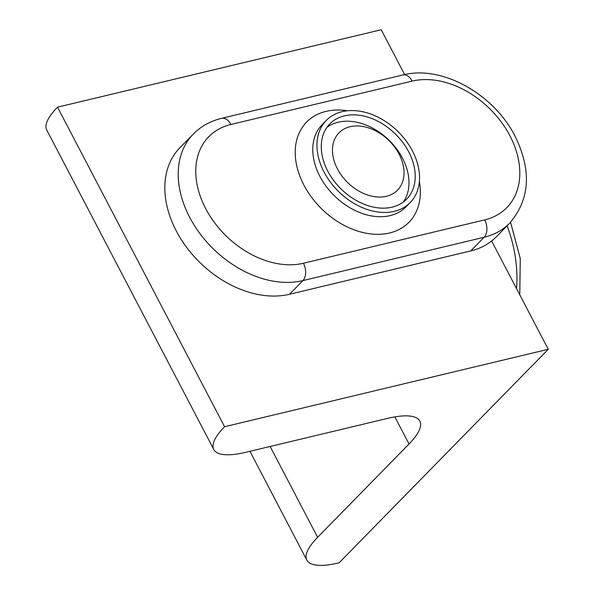 <?xml version="1.0" encoding="UTF-8"?>
<svg xmlns="http://www.w3.org/2000/svg" width="595" height="595" viewBox="0 0 595 595"><rect width="100%" height="100%" fill="white"/><g stroke="black" fill="none" stroke-linecap="round" stroke-linejoin="round"><path stroke-width="0.89" d="M324.067 172.074A58.704 42.208 44.4 0 0 410.186 202.583A58.704 42.208 44.4 0 0 412.424 150.937A58.704 42.208 44.4 0 0 326.305 120.428A58.704 42.208 44.4 0 0 324.067 172.074M327.786 171.181A53.758 38.653 44.4 0 0 406.653 199.124A53.758 38.653 44.4 0 0 408.705 151.829A53.758 38.653 44.4 0 0 329.838 123.886A53.758 38.653 44.4 0 0 327.786 171.181M289.505 294.272L470.757 250.919A94.612 68.031 44.4 0 0 496.349 236.78L509.737 223.11A94.612 68.031 -135.6 0 1 484.144 237.249L302.885 280.609A94.612 68.031 -135.6 0 1 200.121 233.835A94.612 68.031 -135.6 0 1 193.293 134.061L179.906 147.731A94.612 68.031 -135.6 0 0 186.733 247.498A94.612 68.031 -135.6 0 0 289.505 294.272L302.885 280.609A12.904 8.174 76.5 0 0 303.435 263.243L484.687 219.89A81.708 58.749 44.4 0 0 509.915 135.794A81.708 58.749 44.4 0 0 412.142 81.113L230.89 124.474A81.708 58.749 44.4 0 0 205.662 208.57A81.708 58.749 44.4 0 0 303.435 263.243M326.982 127.315A53.758 38.653 -135.6 0 1 368.759 126.207A53.758 38.653 -135.6 0 1 403.284 202.047M373.377 129.769A40.966 29.453 -135.6 0 1 403.67 177.541A40.966 29.453 -135.6 0 1 363.114 193.241A40.966 29.453 -135.6 0 1 332.821 145.47A40.966 29.453 -135.6 0 1 373.377 129.769M224.575 426.719L548.248 349.295L339.098 562.825A80.637 23.071 -27.6 0 1 306.849 560.148A80.637 23.071 -27.6 0 1 317.626 537.307L409.025 443.989A80.853 23.131 152.4 0 0 419.825 421.089A80.853 23.131 152.4 0 0 387.494 418.404L246.047 452.237A80.637 23.071 -27.6 0 1 213.806 449.56A80.637 23.071 -27.6 0 1 224.575 426.719L57.529 107.174L381.194 29.75L404.63 74.576M548.248 349.295L491.634 241.005M213.806 449.56L46.752 130.015A80.637 23.071 -27.6 0 1 57.529 107.174M516.512 288.597A94.612 59.924 -103.5 0 0 507.059 225.84M326.305 120.428L322.126 124.697A58.704 42.208 44.4 0 0 319.879 176.343A58.704 42.208 44.4 0 0 405.998 206.852L410.186 202.583M419.393 181.356A71.608 51.482 -135.6 0 1 379.498 234.311A71.608 51.482 -135.6 0 1 303.896 185.075A71.608 51.482 -135.6 0 1 347.339 110.782M470.757 250.919L484.144 237.249A12.904 8.174 -103.5 0 0 484.687 219.89M230.89 124.474A12.904 8.174 -103.5 0 0 221.608 118.331L402.867 74.977A12.904 8.174 76.5 0 1 412.142 81.113M317.626 537.307L270.137 446.473M409.025 443.989L394.857 416.887M510.57 222.24L520.261 258.557L519.785 294.852M402.867 74.977C441.906 64.743 493.902 94.136 515.069 136.218C531.796 170.296 530.019 199.258 509.737 223.11M221.608 118.331C210.466 121.016 201.028 126.259 193.293 134.061M306.849 560.148L249.952 451.308"/></g></svg>
